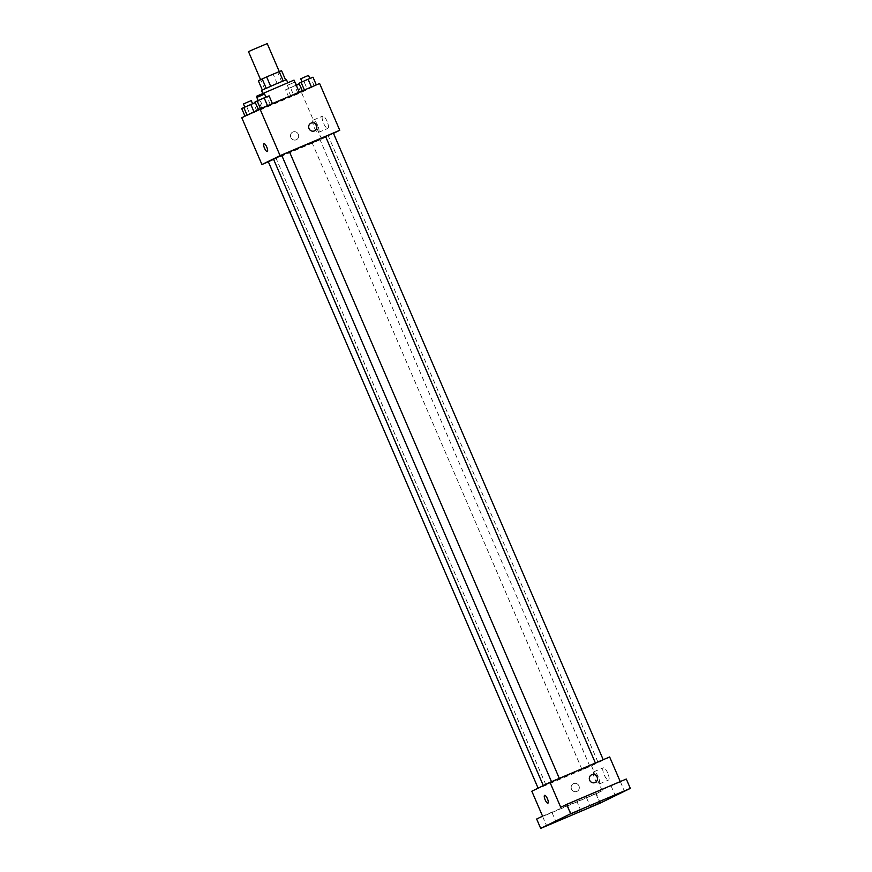 <?xml version="1.0" encoding="UTF-8"?>
<svg xmlns="http://www.w3.org/2000/svg" width="872" height="872" viewBox="0 0 872 872"><rect width="100%" height="100%" fill="white"/><g stroke="black" fill="none" stroke-linecap="round" stroke-linejoin="round"><path stroke-width="0.65" stroke-dasharray="4.36 3.27" d="M248.509 51.655L267.224 43.6M272.674 74.36L260.597 79.723L272.674 74.36M281.558 70.632L258.341 80.747M262.374 90.099L285.591 79.984L262.319 89.98M286.452 79.668L261.502 90.416M263.388 93.239L287.793 82.786L263.388 93.239M281.765 81.859L277.732 72.507M264.75 89.151L260.717 79.799M277.307 83.821L273.274 74.469M256.608 96.214L294.028 80.104M286.147 97.969L261.982 108.695L294.006 95.135L299.401 92.574L286.147 97.969M249.959 114.265L259.071 110.188L245.043 116.281L259.071 110.188L249.959 114.265L246.602 106.471L241.686 108.488M293.864 95.593L302.976 91.516L288.948 97.62L302.976 91.516L293.864 95.593L290.507 87.8L285.591 89.816L296.197 85.129M319.61 83.505L301.44 92.388L241.784 117.753M263.322 107.725L272.435 103.648L258.406 109.752L272.435 103.648L263.322 107.725L259.965 99.931L255.049 101.959M307.238 89.053L316.351 84.976L302.322 91.08L316.351 84.976L307.238 89.053L303.881 81.26L298.965 83.287M289.482 151.848L281.721 155.281M273.525 159.162L301.014 147.815L325.605 136.533M333.475 133.351L321.583 139.16L268.347 161.789M317.245 140.784L312.209 143.008L317.245 140.784M268.293 161.68L273.59 159.336M281.667 155.151L289.46 151.793M333.377 133.122L325.572 136.479M321.583 139.16L301.44 92.388M327.076 121.371A6.671 1.984 -113 0 0 322.684 116.107A6.671 1.984 -113 0 0 323.468 123.028A6.671 1.984 -113 0 0 327.905 128.391A6.671 1.984 -113 0 0 327.076 121.371M292.905 131.988A4.24 4.055 63.9 0 0 290.943 137.656A4.24 4.055 63.9 0 0 296.447 139.694A4.24 4.055 63.9 0 0 298.268 134.201A4.24 4.055 63.9 0 0 292.72 132.064A4.24 4.055 63.9 0 0 290.943 137.656A4.24 4.055 63.9 0 0 296.447 139.694A4.24 4.055 63.9 0 0 298.279 134.201A4.24 4.055 63.9 0 0 292.905 131.988M314.618 130.811L314.618 130.811A4.24 4.055 -116.1 0 1 309.07 128.685A4.24 4.055 -116.1 0 1 310.89 123.192L310.89 123.192M317.659 125.383A6.671 1.984 -113 0 0 313.255 120.107A6.671 1.984 -113 0 0 314.04 127.029A6.671 1.984 -113 0 0 318.476 132.402A6.671 1.984 -113 0 0 317.659 125.383M263.976 143.706L263.976 143.706A4.24 1.264 67 0 1 266.767 147.052A4.24 1.264 67 0 1 267.301 151.521A4.24 1.264 67 0 1 267.29 151.521L267.301 151.521M578.692 770.205L543.42 785.857L590.17 766.063L598.05 762.335L578.692 770.205M598.236 762.052L603.271 759.817L598.236 762.052M543.223 786.141L538.198 788.375L543.223 786.141M556.598 779.601L551.562 781.835L556.598 779.601M587.139 767.469L582.104 769.704L587.139 767.469M609.648 756.972L591.478 765.856L531.822 791.22M626.292 779.023L620.254 781.595M600.35 803.036L596.317 793.683L536.662 819.048M591.478 765.856L602.225 790.795L596.317 793.683M607.719 773.006A6.671 1.984 -113 0 0 603.326 767.742A6.671 1.984 -113 0 0 604.111 774.663A6.671 1.984 -113 0 0 608.547 780.026A6.671 1.984 -113 0 0 607.719 773.006M602.225 790.795L542.558 816.159M573.547 783.623A4.24 4.055 63.9 0 0 571.585 789.302A4.24 4.055 63.9 0 0 577.09 791.329A4.24 4.055 63.9 0 0 578.91 785.836A4.24 4.055 63.9 0 0 573.362 783.71A4.24 4.055 63.9 0 0 571.585 789.302A4.24 4.055 63.9 0 0 577.09 791.329A4.24 4.055 63.9 0 0 578.91 785.836A4.24 4.055 63.9 0 0 573.547 783.623M560.729 807.276L620.384 781.912M595.249 782.446L595.249 782.446A4.24 4.055 -116.1 0 1 589.701 780.32A4.24 4.055 -116.1 0 1 591.521 774.827L591.521 774.827M598.29 777.017A6.671 1.984 -113 0 0 593.897 771.742A6.671 1.984 -113 0 0 594.682 778.663A6.671 1.984 -113 0 0 599.119 784.037A6.671 1.984 -113 0 0 598.29 777.017M544.619 795.34L544.608 795.34A4.24 1.264 67 0 1 544.619 795.34A4.24 1.264 67 0 1 547.409 798.698A4.24 1.264 67 0 1 547.932 803.156L547.932 803.156M551.736 812.464L542.58 816.377L551.736 812.464M595.641 793.793L586.496 797.717L595.641 793.793M576.25 800.474L567.105 804.387L576.25 800.474M620.166 781.803L611.01 785.727L620.166 781.803M312.993 77.183L303.881 81.26M307.108 79.679L302.083 81.914L307.108 79.679M314.247 86.012L310.89 78.208M300.731 78.796L308.535 75.439M299.216 83.886L290.507 87.8M293.744 86.219L288.708 88.454L293.744 86.219M288.948 97.62L285.591 89.816M291.052 96.585L287.695 88.791M298.06 93.544L294.703 85.75M302.976 91.516L299.619 83.723M300.884 92.541L297.526 84.748M294.878 82.077L287.368 85.336L295.161 81.979M269.077 95.855L259.965 99.931M263.202 98.351L258.166 100.585L263.202 98.351M270.342 104.673L266.985 96.879M256.826 97.468L264.619 94.111M255.311 102.558L246.602 106.471M249.828 104.891L244.803 107.114L249.828 104.891M259.071 110.188L255.714 102.395M256.968 111.213L253.61 103.419M243.452 103.997L251.256 100.64M261.982 108.695L257.087 97.326M318.476 132.402L327.905 128.391M313.255 120.107L322.684 116.107M598.05 762.335L328.155 135.64M545.992 785.018L276.097 158.323M589.897 766.346L320.002 139.651M582.104 769.704L312.209 143.008M599.119 784.037L608.547 780.026M593.897 771.742L603.326 767.742M542.58 816.377L546.613 825.73M551.932 812.355L555.965 821.707M567.105 804.387L571.127 813.74M576.457 800.365L580.48 809.717M611.01 785.727L615.043 795.079M620.363 781.694L624.396 791.046M586.496 797.717L590.518 807.069M595.849 793.683L599.871 803.036M288.708 88.454L287.368 85.336"/><path stroke-width="1.31" d="M279.258 71.548L267.224 43.6L252.27 49.9L248.509 51.655L260.575 79.657M262.319 89.98L258.341 80.747L266.625 76.91L281.558 70.632L285.58 79.973M266.189 88.225L262.167 78.872M283.204 80.922L279.182 71.58M270.647 86.263L266.625 76.91M262.755 93.326L261.502 90.416L275.781 84.05L286.452 79.668L287.706 82.578M299.227 92.17L294.028 80.104L256.608 96.214L257.087 97.326M268.347 161.789L261.927 164.525L241.784 117.753L259.943 108.88L319.61 83.505L339.753 130.277L333.475 133.351M261.927 164.525L280.086 155.641L259.943 108.88M266.767 147.052A4.24 1.264 67 0 1 267.29 151.521A4.24 1.264 67 0 1 264.467 148.109A4.24 1.264 67 0 1 263.976 143.706A4.24 1.264 67 0 1 266.767 147.052M325.605 136.533L289.482 151.848M281.721 155.281L273.525 159.162L543.311 785.596M280.086 155.641L339.753 130.277M273.59 159.336L268.293 161.68L538.1 788.146M559.312 778.369L289.46 151.793L286.703 152.916L281.667 155.151L551.496 781.694M595.413 763.022L325.572 136.479L329.453 134.735L333.377 133.122L603.217 759.697M314.432 130.898A4.24 4.055 -116.1 0 1 309.07 128.685A4.24 4.055 -116.1 0 1 310.89 123.192A4.24 4.055 -116.1 0 1 316.394 125.219A4.24 4.055 -116.1 0 1 314.432 130.898M310.89 123.192A4.24 4.055 -116.1 0 1 316.394 125.219A4.24 4.055 -116.1 0 1 314.618 130.811M267.29 151.521A4.24 1.264 67 0 1 264.478 148.109A4.24 1.264 67 0 1 263.976 143.706M540.684 828.4L570.659 813.75L630.314 788.386L600.35 803.036L540.684 828.4L536.662 819.048L542.558 816.159L531.822 791.22L549.981 782.337L609.648 756.972L620.254 781.595M570.659 813.75L566.626 804.398L626.292 779.023L630.314 788.386M549.981 782.337L560.729 807.276L566.626 804.398M547.409 798.698A4.24 1.264 67 0 1 547.932 803.156A4.24 1.264 67 0 1 545.109 799.744A4.24 1.264 67 0 1 544.608 795.34A4.24 1.264 67 0 1 547.409 798.698M595.064 782.533A4.24 4.055 -116.1 0 1 589.701 780.32A4.24 4.055 -116.1 0 1 591.521 774.827A4.24 4.055 -116.1 0 1 597.026 776.854A4.24 4.055 -116.1 0 1 595.064 782.533M591.521 774.827A4.24 4.055 -116.1 0 1 597.026 776.854A4.24 4.055 -116.1 0 1 595.249 782.446M547.932 803.156A4.24 1.264 67 0 1 545.109 799.744A4.24 1.264 67 0 1 544.608 795.34M590.726 806.949L599.871 803.036L590.726 806.949M615.24 794.97L624.396 791.046L615.24 794.97M571.334 813.631L580.48 809.717L571.334 813.631M546.809 825.621L555.965 821.707L546.809 825.621M302.235 90.895L298.965 83.287L308.078 79.21L312.993 77.183L316.318 84.911M304.383 89.98L301.058 82.262M311.424 86.993L308.078 79.21M309.843 78.48L308.535 75.439L305.767 76.562L300.731 78.796L302.039 81.826M296.197 85.129L299.216 83.886M296.469 85.02L294.878 82.077M258.363 109.643L255.049 101.959L264.161 97.882L269.077 95.855L272.402 103.572M260.477 108.651L257.142 100.923M267.508 105.654L264.161 97.882M265.927 97.152L264.619 94.111L261.862 95.233L256.826 97.468L258.134 100.498M244.999 116.183L241.686 108.488L255.311 102.558M247.092 115.159L243.779 107.463M253.97 111.79L250.798 104.411M252.564 103.692L251.256 100.64L248.487 101.762L243.452 103.997L244.76 107.038"/></g></svg>

